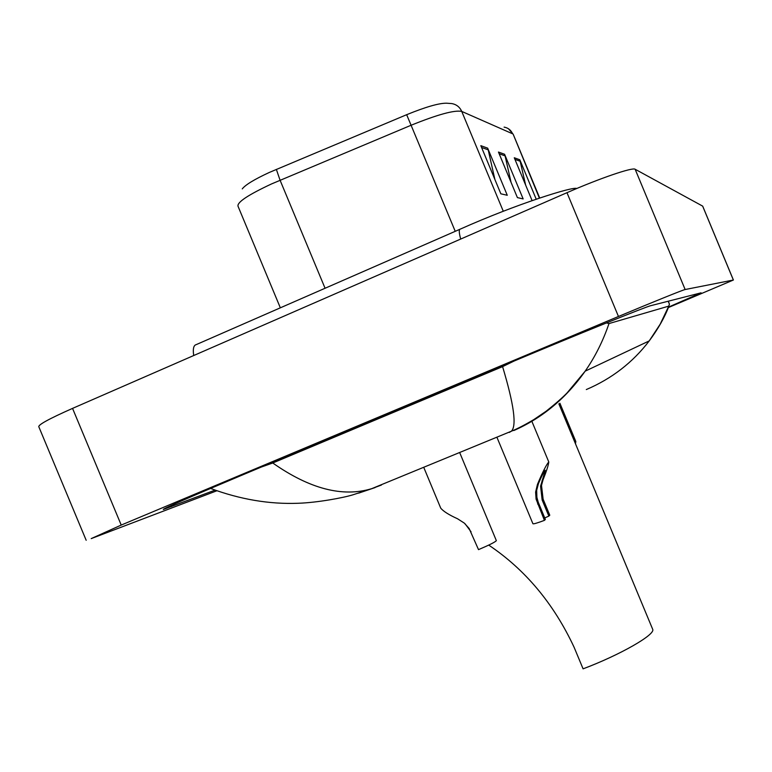 <?xml version="1.0" encoding="UTF-8"?>
<svg xmlns="http://www.w3.org/2000/svg" width="772" height="772" viewBox="0 0 772 772"><rect width="100%" height="100%" fill="white"/><g stroke="black" fill="none" stroke-linecap="round" stroke-linejoin="round"><path stroke-width="1.16" d="M551.198 407.809L549.751 408.465M216.845 490.78L91.212 538.605L121.223 525.066L618.459 316.481C651.568 302.576 683.702 289.606 685.14 289.529L733.4 280.014L668.349 307.565M86.174 540.275L38.899 426.964C37.442 425.169 48.655 418.974 72.549 408.388L566.976 192.691C599.883 178.264 632.75 167.051 635.144 169.251L702.694 206.143L733.4 280.014M668.552 307.082L701.072 292.829L650.873 305.654C647.216 306.204 579.087 333.755 511.151 362.271L242.041 475.137C188.465 497.679 162.226 509.124 163.346 509.472L215.041 490.123M606.464 322.918L608.992 323.565L668.764 306.127L669.44 304.216L668.359 301.186M509.298 432.426L511.344 431.22C516.883 425.97 513.959 404.441 502.582 366.632L272.757 462.997C309.717 488.927 342.71 497.486 371.747 488.657L381.445 485.028M502.582 366.632L514.056 361.055M261.399 467.021L272.757 462.997M586.305 389.561C611.81 378.656 632.779 362.444 649.213 340.915L660.214 324.134L668.764 306.127M608.992 323.565C603.057 340.973 595.115 356.838 585.166 371.158L585.108 371.245C565.953 398.313 542.195 418.077 513.843 430.525M375.105 487.576L358.604 493.144M242.273 188.889C245.371 184.846 254.393 179.355 269.36 172.426L406.661 114.7C425.748 106.912 439.075 103.081 446.631 103.207L451.755 103.573C456.416 104.403 459.745 107.019 461.743 111.419C454.573 109.885 437.685 114.507 411.09 125.257L406.661 114.7M487.663 148.147L507.272 195.277L500.845 193.801L480.831 145.667L487.663 148.147L488.203 149.845L481.574 147.481M525.655 185.116L519.817 159.775L536.193 199.137M532.082 200.566L514.277 157.768L519.817 159.775M504.579 154.265L523.155 198.925L517.404 197.603L498.451 152.045L504.579 154.265L505.091 155.876L499.156 153.753M511.054 182.356L505.091 155.876M494.891 179.471L488.203 149.845M488.724 545.1C525.307 569.649 553.756 603.694 574.088 647.235L583.082 668.841C620.109 654.926 655.457 634.632 652.716 629.373L652.543 628.958M465.072 523.792L471.055 531.812M423.712 467.272L440.725 508.13C443.311 511.315 448.928 514.866 457.564 518.774L464.3 523.107L469.135 528.492L478.515 549.635C489.351 545.013 495.296 542.021 496.348 540.641L459.649 452.488M544.742 517.925L548.853 516.101L542.156 500.005L540.574 486.177L545.302 470.245C543.999 471.489 541.722 475.928 538.46 483.552L536.675 490.268L536.878 497.274L538.209 502.186L545.37 519.45L544.414 520.367C537.129 523.098 533.298 524.217 532.902 523.706L496.878 437.174M544.414 520.367L536.096 499.137L535.614 492.073L537.476 484.343C542.629 472.049 546.402 464.59 548.776 461.945C548.506 464.995 546.576 470.988 543.005 479.904L541.5 485.414L543.112 499.175L549.78 515.213L548.853 516.101M574.928 442.443L575.825 441.536L575.478 443.755M460.691 239.059C458.925 232.526 458.809 229.197 460.353 229.081C516.159 204.146 573.789 186.062 576.732 188.522M193.714 355.525C192.73 348.876 193.589 345.229 196.3 344.582L459.697 229.371M733.361 280.024L702.636 206.085M685.14 289.529L635.144 169.251M618.459 316.481L566.976 192.691M121.223 525.066L72.549 408.388M171.017 505.563L171.452 506.615M668.195 301.225L669.44 304.216M455.229 231.32L411.09 125.257L271.503 183.948C248.121 194.891 236.965 202.312 238.017 206.23L280.342 307.825M276.347 169.377L280.072 180.223L325.07 288.255M504.097 127.119C508.092 127.834 510.948 130.072 512.656 133.826L461.743 111.419L503.296 211.287M513.264 134.444L539.367 198.057M520.299 161.3L514.953 159.399M537.476 484.343L538.46 483.552M542.05 480.666L543.005 479.904M542.156 500.005L543.112 499.175M537.601 504L538.586 503.141M585.166 371.158L649.213 340.915M585.108 371.245L567.159 392.832C562.392 397.754 555.386 403.881 546.151 411.215L533.819 419.592C524.709 424.986 517.211 428.865 511.344 431.23L371.766 488.647M649.281 340.828C658.13 328.92 664.702 317.321 668.977 306.011M371.747 488.657L352.997 494.794C343.395 497.766 317.62 502.62 298.195 503.267C269.341 504.367 240.131 499.416 210.553 488.435M508.468 128.77L513.197 134.26L539.686 197.95M652.716 629.373L558.851 403.814M548.776 461.945L531.686 420.885M575.825 441.536L559.893 403.235"/></g></svg>
